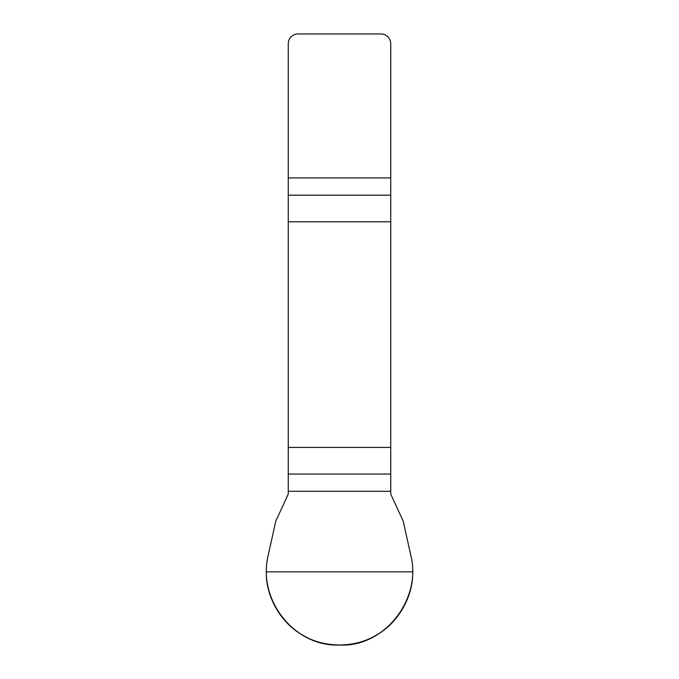 <?xml version="1.0" encoding="UTF-8"?>
<svg xmlns="http://www.w3.org/2000/svg" width="679" height="679" viewBox="0 0 679 679"><rect width="100%" height="100%" fill="white"/><g stroke="black" fill="none" stroke-linecap="round" stroke-linejoin="round"><path stroke-width="1.02" d="M288.269 491.29L288.269 494.083L275.784 521.141L268.052 556.008C257.647 599.88 294.185 646.892 339.5 645.033C384.535 647.401 421.6 599.26 410.948 556.008L403.216 521.141L390.731 494.083L390.731 447.436L288.269 447.436L288.269 491.29L390.731 491.29M288.269 221.787L390.731 221.787L390.731 43.711A9.761 9.761 0 0 0 380.97 33.95L298.03 33.95A9.761 9.761 0 0 0 288.269 43.711L288.269 447.436M390.731 221.787L390.731 447.436M412.679 571.845C413.35 596.629 397.886 623.415 376.09 635.23C354.964 648.199 324.036 648.199 302.91 635.23C281.114 623.415 265.65 596.629 266.321 571.845L412.679 571.845M390.731 195.179L288.269 195.179M288.269 177.932L390.731 177.932M288.269 474.044L390.731 474.044"/></g></svg>
